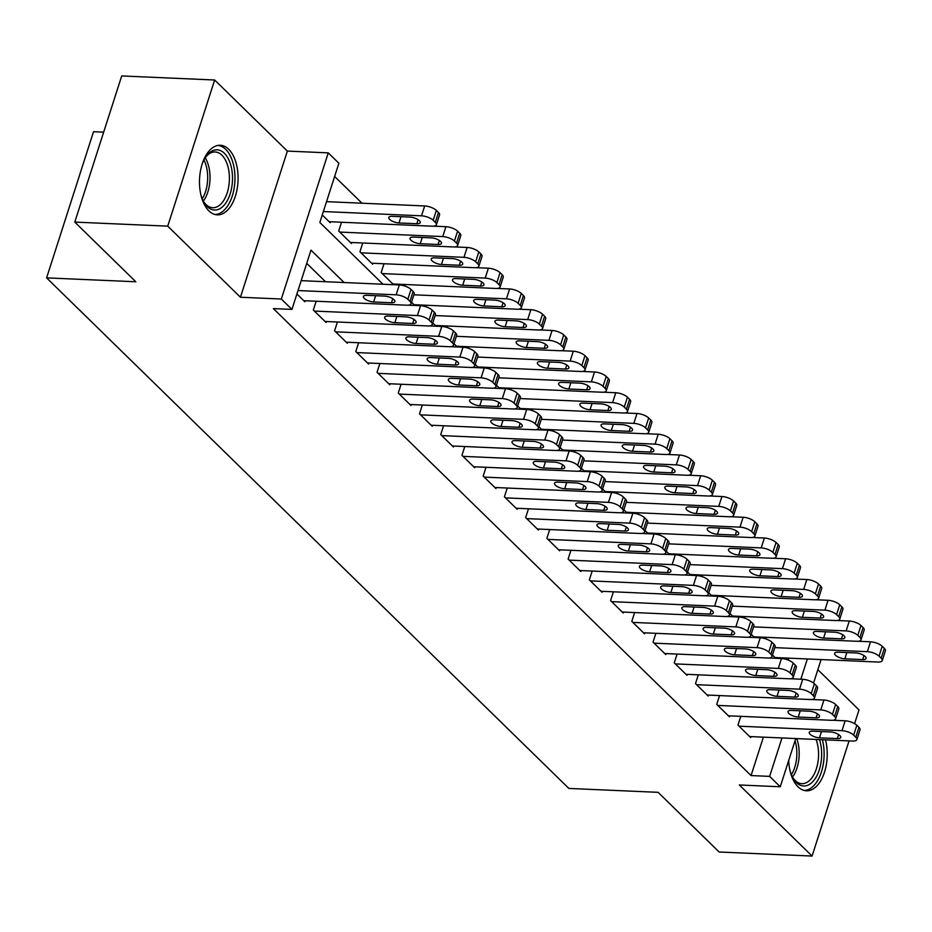<?xml version="1.0" encoding="UTF-8"?>
<svg xmlns="http://www.w3.org/2000/svg" width="932" height="932" viewBox="0 0 932 932"><rect width="100%" height="100%" fill="white"/><g stroke="black" fill="none" stroke-linecap="round" stroke-linejoin="round"><path stroke-width="1.4" d="M788.705 760.454A34.822 19.246 92.5 0 0 798.048 786.806A34.822 19.246 92.5 0 0 806.425 790.79A34.822 19.246 92.5 0 0 825.496 739.868M228.678 149.248A34.822 19.246 92.5 0 0 220.302 145.264A34.822 19.246 92.5 0 0 200.403 171.313A34.822 19.246 92.5 0 0 208.896 210.865A34.822 19.246 92.5 0 0 217.273 214.849A34.822 19.246 92.5 0 0 237.171 188.8A34.822 19.246 92.5 0 0 228.678 149.248M854.597 723.616L859.001 709.904L817.842 669.677M103.662 132.158L93.526 131.715L46.6 277.876L568.87 788.437L658.097 792.328L719.131 851.999L812.075 856.054L849.052 740.893M46.6 277.876L135.827 281.767L74.781 222.096L121.708 75.946L214.651 80.001L167.725 226.15L240.444 297.238L281.336 299.021L328.262 152.871L338.875 163.251L319.851 222.492L383.005 284.237M240.444 297.238L287.359 151.089L214.651 80.001M287.359 151.089L328.262 152.871M361.989 203.211L334.635 176.463M74.781 222.096L167.725 226.15M740.777 716.335L737.958 725.143L750.691 737.585L751.006 736.618M719.551 695.587L716.72 704.382L729.465 716.836L729.779 715.858M698.313 674.826L695.493 683.622L708.227 696.076L708.541 695.097M677.086 654.078L674.267 662.873L687.001 675.327L687.315 674.349M655.86 633.317L653.029 642.113L665.774 654.567L666.089 653.588M634.622 612.569L631.803 621.364L644.536 633.818L644.851 632.84M613.396 591.808L610.565 600.604L623.31 613.058L623.625 612.079M592.17 571.06L589.339 579.855L602.072 592.309L602.387 591.331M570.932 550.299L568.112 559.095L580.846 571.549L581.16 570.57M549.705 529.539L546.874 538.346L559.619 550.8L559.934 549.822M528.467 508.79L525.648 517.586L538.381 530.04L538.696 529.061M507.241 488.03L504.422 496.838L517.155 509.291L517.47 508.313M486.015 467.282L483.184 476.077L495.929 488.531L496.243 487.553M464.777 446.521L461.957 455.329L474.691 467.782L475.005 466.804M443.55 425.773L440.72 434.568L453.465 447.022L453.779 446.044M422.324 405.012L419.493 413.82L432.227 426.274L432.541 425.295M401.086 384.264L398.267 393.059L411 405.513L411.315 404.535M379.86 363.503L377.029 372.311L389.774 384.765L390.089 383.786M358.622 342.755L355.803 351.55L368.536 364.004L368.851 363.026M337.396 321.994L334.576 330.802L347.31 343.244L347.624 342.277M316.169 301.246L313.338 310.041L326.083 322.495L326.398 321.517M788.146 660.042L788.752 658.155M322.262 214.966L330.208 222.736L330.522 221.758M341.531 222.247L338.7 231.043L351.446 243.497L351.76 242.518M362.758 242.996L359.938 251.791L372.672 264.245L372.986 263.267M383.996 263.756L381.165 272.552L393.584 284.691M394.003 284.714L394.213 284.027M411.513 302.224L414.822 305.451M404.744 286.007L405.222 284.505M415.229 305.463L415.451 304.776M432.751 322.973L436.048 326.2M425.971 306.756L426.448 305.265M436.456 326.223L436.677 325.536M453.977 343.733L457.274 346.96M447.197 327.516L447.686 326.014M457.694 346.972L457.915 346.296M475.215 364.494L478.512 367.709M468.435 348.265L468.913 346.774M478.92 367.732L479.141 367.045M496.441 385.242L499.738 388.469M489.661 369.025L490.139 367.523M500.146 388.481L500.368 387.805M517.668 406.002L520.965 409.218M510.899 389.774L511.377 388.283M521.384 409.241L521.605 408.554M538.906 426.751L542.203 429.978M532.125 410.534L532.603 409.032M542.61 429.99L542.832 429.314M560.132 447.511L563.429 450.727M553.352 431.283L553.841 429.792M563.848 450.75L564.058 450.063M581.37 468.26L584.667 471.487M574.59 452.043L575.067 450.54M585.075 471.499L585.296 470.823M602.596 489.02L605.893 492.236M595.816 472.792L596.294 471.301M606.301 492.259L606.522 491.572M623.823 509.769L627.12 512.996M617.042 493.552L617.532 492.049M627.539 513.008L627.76 512.332M645.061 530.529L648.357 533.745M638.28 514.301L638.758 512.81M648.765 533.768L648.987 533.081M666.287 551.278L669.584 554.505M659.507 535.061L659.984 533.558M669.992 554.528L670.213 553.841M687.513 572.038L690.81 575.265M680.744 555.822L681.222 554.319M691.229 575.277L691.451 574.59M708.751 592.787L712.048 596.014M701.971 576.57L702.448 575.079M712.456 596.037L712.677 595.35M729.977 613.547L733.274 616.774M723.197 597.33L723.686 595.828M733.694 616.786L733.903 616.099M751.215 634.296L754.512 637.523M744.435 618.079L744.913 616.588M754.92 637.546L755.141 636.859M772.442 655.056L775.739 658.283M765.661 638.839L766.139 637.337M776.146 658.295L776.368 657.608M344.106 282.536L310.973 250.149L291.949 309.401L273.356 308.585L751.052 775.564L763.39 737.154M325.513 281.72L306.733 263.36M296.9 293.976L304.846 301.735L305.16 300.756M795.73 738.563L780.259 786.759L739.356 784.977L812.075 856.054M780.259 786.759L769.634 776.379L781.971 737.969M751.052 775.564L769.634 776.379M291.949 309.401L281.336 299.021M821.092 659.565L813.554 683.051M800.844 679.207L807.333 658.959M298.007 290.539L396.147 294.815A8.936 3.297 -162.2 0 1 407.832 299.288L409.952 301.374A8.936 3.297 -162.2 0 1 411.024 303.774A8.936 3.297 -162.2 0 1 406.76 305.195L303.785 300.698M411.024 303.774L414.192 293.895A8.936 3.297 17.8 0 0 413.121 291.495L411 289.421A8.936 3.297 17.8 0 0 399.315 284.947L301.176 280.66M384.671 296.096A7.141 2.645 17.8 0 1 391.859 298.158A7.141 2.645 17.8 0 1 394.877 301.607A7.141 2.645 17.8 0 1 391.475 302.749L373.627 301.968A7.141 2.645 17.8 0 1 366.451 299.906A7.141 2.645 17.8 0 1 363.422 296.458A7.141 2.645 17.8 0 1 366.835 295.327L384.671 296.096M323.369 211.541L421.509 215.816A8.936 3.297 -162.2 0 1 433.194 220.29L435.314 222.364A8.936 3.297 -162.2 0 1 436.386 224.775A8.936 3.297 -162.2 0 1 432.133 226.196L329.147 221.7M326.538 201.661L424.689 205.949A8.936 3.297 17.8 0 1 436.362 210.422L438.483 212.496A8.936 3.297 17.8 0 1 439.555 214.896L436.386 224.775M410.045 217.098L392.197 216.329A7.141 2.645 -162.2 0 0 388.795 217.459A7.141 2.645 -162.2 0 0 391.813 220.907A7.141 2.645 -162.2 0 0 398.989 222.969L416.837 223.738A7.141 2.645 -162.2 0 0 420.239 222.608A7.141 2.645 -162.2 0 0 417.221 219.16A7.141 2.645 -162.2 0 0 410.045 217.098M202.384 163.391A30.139 16.66 -87.5 0 1 205.762 156.902A30.139 16.66 -87.5 0 1 224.367 153.267A30.139 16.66 -87.5 0 1 230.146 193.938A30.139 16.66 -87.5 0 1 207.254 206.589A30.139 16.66 -87.5 0 1 203.793 201.976A30.139 16.66 -87.5 0 1 200.997 195.231M203.316 201.091A27.902 15.425 92.5 0 0 206.03 204.527A27.902 15.425 92.5 0 0 212.741 207.72A27.902 15.425 92.5 0 0 228.678 186.854A27.902 15.425 92.5 0 0 221.886 155.155A27.902 15.425 92.5 0 0 215.175 151.963A27.902 15.425 92.5 0 0 205.203 157.753A27.902 15.425 -87.5 0 1 203.327 201.102M215.001 214.5A34.6 19.129 92.5 0 0 234.177 188.008A34.6 19.129 92.5 0 0 225.637 149.318A34.6 19.129 92.5 0 0 218.018 145.404M819.484 739.6A30.139 16.66 -87.5 0 1 821.651 754.675A30.139 16.66 -87.5 0 1 811.096 783.241A30.139 16.66 -87.5 0 1 792.946 777.929A30.139 16.66 -87.5 0 1 790.15 771.183M796.744 738.61A27.902 15.425 -87.5 0 1 799.19 753.837A27.902 15.425 -87.5 0 1 792.48 777.055A27.902 15.425 92.5 0 0 801.893 783.672A27.902 15.425 92.5 0 0 818.564 754.675A27.902 15.425 92.5 0 0 816.106 739.449M804.153 790.452A34.6 19.129 92.5 0 0 824.133 754.489A34.6 19.129 92.5 0 0 822.374 739.728M314.399 311.078L417.385 315.575A8.936 3.297 -162.2 0 1 429.058 320.049L431.19 322.123A8.936 3.297 -162.2 0 1 432.25 324.534A8.936 3.297 -162.2 0 1 427.998 325.955L325.012 321.458M432.25 324.534L435.419 314.655A8.936 3.297 17.8 0 0 434.359 312.243L432.227 310.17A8.936 3.297 17.8 0 0 420.553 305.696L408.309 305.16M405.909 316.857A7.141 2.645 17.8 0 1 413.086 318.919A7.141 2.645 17.8 0 1 416.103 322.367A7.141 2.645 17.8 0 1 412.701 323.497L394.853 322.717A7.141 2.645 17.8 0 1 387.677 320.666A7.141 2.645 17.8 0 1 384.66 317.218A7.141 2.645 17.8 0 1 388.062 316.076L405.909 316.857M335.637 331.839L438.611 336.324A8.936 3.297 -162.2 0 1 450.296 340.797L452.416 342.883A8.936 3.297 -162.2 0 1 453.488 345.283A8.936 3.297 -162.2 0 1 449.224 346.704L346.25 342.207M453.488 345.283L456.657 335.404A8.936 3.297 17.8 0 0 455.585 333.004L453.465 330.93A8.936 3.297 17.8 0 0 441.78 326.456L429.536 325.92M427.136 337.617A7.141 2.645 17.8 0 1 434.312 339.667A7.141 2.645 17.8 0 1 437.341 343.116A7.141 2.645 17.8 0 1 433.928 344.257L416.091 343.477A7.141 2.645 17.8 0 1 408.903 341.415A7.141 2.645 17.8 0 1 405.886 337.967A7.141 2.645 17.8 0 1 409.288 336.836L427.136 337.617M356.863 352.587L459.837 357.084A8.936 3.297 -162.2 0 1 471.522 361.558L473.642 363.631A8.936 3.297 -162.2 0 1 474.714 366.043A8.936 3.297 -162.2 0 1 470.462 367.464L367.476 362.967M474.714 366.043L477.883 356.164A8.936 3.297 17.8 0 0 476.811 353.764L474.691 351.679A8.936 3.297 17.8 0 0 463.006 347.205L450.773 346.669M448.374 358.366A7.141 2.645 17.8 0 1 455.55 360.428A7.141 2.645 17.8 0 1 458.567 363.876A7.141 2.645 17.8 0 1 455.166 365.006L437.318 364.226A7.141 2.645 17.8 0 1 430.141 362.175A7.141 2.645 17.8 0 1 427.124 358.727A7.141 2.645 17.8 0 1 430.526 357.585L448.374 358.366M378.089 373.348L481.075 377.833A8.936 3.297 -162.2 0 1 492.748 382.318L494.88 384.392A8.936 3.297 -162.2 0 1 495.94 386.792A8.936 3.297 -162.2 0 1 491.688 388.213L388.714 383.716M495.94 386.792L499.109 376.924A8.936 3.297 17.8 0 0 498.049 374.513L495.929 372.439A8.936 3.297 17.8 0 0 484.244 367.965L472 367.429M469.6 379.126A7.141 2.645 17.8 0 1 476.776 381.176A7.141 2.645 17.8 0 1 479.794 384.625A7.141 2.645 17.8 0 1 476.392 385.766L458.544 384.986A7.141 2.645 17.8 0 1 451.368 382.924A7.141 2.645 17.8 0 1 448.35 379.475A7.141 2.645 17.8 0 1 451.752 378.345L469.6 379.126M339.761 232.08L442.747 236.577A8.936 3.297 -162.2 0 1 454.42 241.05L456.552 243.124A8.936 3.297 -162.2 0 1 457.612 245.524A8.936 3.297 -162.2 0 1 453.36 246.945L350.385 242.46M433.671 226.161L445.915 226.697A8.936 3.297 17.8 0 1 457.6 231.171L459.721 233.245A8.936 3.297 17.8 0 1 460.781 235.656L457.612 245.524M431.271 237.858L413.424 237.078A7.141 2.645 -162.2 0 0 410.022 238.219A7.141 2.645 -162.2 0 0 413.039 241.656A7.141 2.645 -162.2 0 0 420.216 243.718L438.063 244.499A7.141 2.645 -162.2 0 0 441.465 243.357A7.141 2.645 -162.2 0 0 438.448 239.92A7.141 2.645 -162.2 0 0 431.271 237.858M360.999 252.84L463.973 257.325A8.936 3.297 -162.2 0 1 475.658 261.799L477.778 263.884A8.936 3.297 -162.2 0 1 478.85 266.284A8.936 3.297 -162.2 0 1 474.586 267.705L371.612 263.208M454.909 246.922L467.142 247.458A8.936 3.297 17.8 0 1 478.827 251.931L480.947 254.005A8.936 3.297 17.8 0 1 482.019 256.405L478.85 266.284M452.498 258.607L434.662 257.838A7.141 2.645 -162.2 0 0 431.248 258.968A7.141 2.645 -162.2 0 0 434.277 262.416A7.141 2.645 -162.2 0 0 441.453 264.478L459.301 265.247A7.141 2.645 -162.2 0 0 462.703 264.117A7.141 2.645 -162.2 0 0 459.686 260.669A7.141 2.645 -162.2 0 0 452.498 258.607M382.225 273.589L485.211 278.085A8.936 3.297 -162.2 0 1 496.884 282.559L499.004 284.633A8.936 3.297 -162.2 0 1 500.076 287.044A8.936 3.297 -162.2 0 1 495.824 288.454L392.838 283.969M476.135 267.67L488.38 268.206A8.936 3.297 17.8 0 1 500.053 272.68L502.185 274.754A8.936 3.297 17.8 0 1 503.245 277.165L500.076 287.044M473.736 279.367L455.888 278.586A7.141 2.645 -162.2 0 0 452.486 279.728A7.141 2.645 -162.2 0 0 455.503 283.177A7.141 2.645 -162.2 0 0 462.68 285.227L480.528 286.007A7.141 2.645 -162.2 0 0 483.929 284.866A7.141 2.645 -162.2 0 0 480.912 281.429A7.141 2.645 -162.2 0 0 473.736 279.367M413.901 294.803L506.437 298.834A8.936 3.297 -162.2 0 1 518.122 303.308L520.242 305.393A8.936 3.297 -162.2 0 1 521.303 307.793A8.936 3.297 -162.2 0 1 517.05 309.214L414.076 304.717M497.362 288.431L509.606 288.967A8.936 3.297 17.8 0 1 521.291 293.44L523.411 295.514A8.936 3.297 17.8 0 1 524.483 297.914L521.303 307.793M494.962 300.116L477.114 299.347A7.141 2.645 -162.2 0 0 473.712 300.477A7.141 2.645 -162.2 0 0 476.73 303.925A7.141 2.645 -162.2 0 0 483.918 305.987L501.754 306.768A7.141 2.645 -162.2 0 0 505.167 305.626A7.141 2.645 -162.2 0 0 502.138 302.178A7.141 2.645 -162.2 0 0 494.962 300.116M399.327 394.096L502.301 398.593A8.936 3.297 -162.2 0 1 513.986 403.067L516.107 405.14A8.936 3.297 -162.2 0 1 517.178 407.552A8.936 3.297 -162.2 0 1 512.915 408.973L409.94 404.476M517.178 407.552L520.347 397.673A8.936 3.297 17.8 0 0 519.275 395.273L517.155 393.188A8.936 3.297 17.8 0 0 505.47 388.714L493.238 388.178M490.826 399.875A7.141 2.645 17.8 0 1 498.014 401.937A7.141 2.645 17.8 0 1 501.032 405.385A7.141 2.645 17.8 0 1 497.618 406.515L479.782 405.735A7.141 2.645 17.8 0 1 472.594 403.684A7.141 2.645 17.8 0 1 469.577 400.236A7.141 2.645 17.8 0 1 472.99 399.094L490.826 399.875M435.127 315.552L527.663 319.594A8.936 3.297 -162.2 0 1 539.348 324.068L541.469 326.142A8.936 3.297 -162.2 0 1 542.54 328.553A8.936 3.297 -162.2 0 1 538.277 329.975L435.302 325.478M518.6 309.179L530.832 309.715A8.936 3.297 17.8 0 1 542.517 314.189L544.638 316.263A8.936 3.297 17.8 0 1 545.709 318.674L542.54 328.553M516.2 320.876L498.352 320.095A7.141 2.645 -162.2 0 0 494.939 321.237A7.141 2.645 -162.2 0 0 497.968 324.685A7.141 2.645 -162.2 0 0 505.144 326.736L522.992 327.516A7.141 2.645 -162.2 0 0 526.394 326.375A7.141 2.645 -162.2 0 0 523.376 322.938A7.141 2.645 -162.2 0 0 516.2 320.876M420.553 414.857L523.528 419.342A8.936 3.297 -162.2 0 1 535.213 423.827L537.333 425.901A8.936 3.297 -162.2 0 1 538.405 428.301A8.936 3.297 -162.2 0 1 534.153 429.722L431.167 425.225M538.405 428.301L541.574 418.433A8.936 3.297 17.8 0 0 540.513 416.022L538.381 413.948A8.936 3.297 17.8 0 0 526.708 409.474L514.464 408.938M512.064 420.635A7.141 2.645 17.8 0 1 519.24 422.685A7.141 2.645 17.8 0 1 522.258 426.134A7.141 2.645 17.8 0 1 518.856 427.275L501.008 426.495A7.141 2.645 17.8 0 1 493.832 424.433A7.141 2.645 17.8 0 1 490.815 420.984A7.141 2.645 17.8 0 1 494.216 419.854L512.064 420.635M456.365 336.312L548.901 340.343A8.936 3.297 -162.2 0 1 560.575 344.817L562.707 346.902A8.936 3.297 -162.2 0 1 563.767 349.302A8.936 3.297 -162.2 0 1 559.515 350.723L456.54 346.226M539.826 329.94L552.07 330.476A8.936 3.297 17.8 0 1 563.755 334.949L565.875 337.023A8.936 3.297 17.8 0 1 566.936 339.423L563.767 349.302M537.426 341.636L519.578 340.856A7.141 2.645 -162.2 0 0 516.177 341.986A7.141 2.645 -162.2 0 0 519.194 345.434A7.141 2.645 -162.2 0 0 526.37 347.496L544.218 348.277A7.141 2.645 -162.2 0 0 547.62 347.135A7.141 2.645 -162.2 0 0 544.603 343.687A7.141 2.645 -162.2 0 0 537.426 341.636M441.791 435.605L544.766 440.102A8.936 3.297 -162.2 0 1 556.451 444.576L558.571 446.649A8.936 3.297 -162.2 0 1 559.631 449.061A8.936 3.297 -162.2 0 1 555.379 450.482L452.404 445.985M559.631 449.061L562.812 439.182A8.936 3.297 17.8 0 0 561.74 436.782L559.619 434.696A8.936 3.297 17.8 0 0 547.934 430.223L535.69 429.687M533.29 441.384A7.141 2.645 17.8 0 1 540.467 443.446A7.141 2.645 17.8 0 1 543.496 446.894A7.141 2.645 17.8 0 1 540.082 448.024L522.246 447.243A7.141 2.645 17.8 0 1 515.058 445.193A7.141 2.645 17.8 0 1 512.041 441.745A7.141 2.645 17.8 0 1 515.443 440.603L533.29 441.384M477.592 357.061L570.128 361.103A8.936 3.297 -162.2 0 1 581.813 365.577L583.933 367.651A8.936 3.297 -162.2 0 1 585.005 370.062A8.936 3.297 -162.2 0 1 580.741 371.484L477.767 366.987M561.064 350.688L573.297 351.224A8.936 3.297 17.8 0 1 584.981 355.698L587.102 357.772A8.936 3.297 17.8 0 1 588.174 360.183L585.005 370.062M558.652 362.385L540.816 361.604A7.141 2.645 -162.2 0 0 537.403 362.746A7.141 2.645 -162.2 0 0 540.42 366.194A7.141 2.645 -162.2 0 0 547.608 368.245L565.444 369.025A7.141 2.645 -162.2 0 0 568.858 367.895A7.141 2.645 -162.2 0 0 565.841 364.447A7.141 2.645 -162.2 0 0 558.652 362.385M463.018 456.365L565.992 460.851A8.936 3.297 -162.2 0 1 577.677 465.336L579.797 467.41A8.936 3.297 -162.2 0 1 580.869 469.81A8.936 3.297 -162.2 0 1 576.605 471.231L473.631 466.746M580.869 469.81L584.038 459.942A8.936 3.297 17.8 0 0 582.966 457.53L580.846 455.457A8.936 3.297 17.8 0 0 569.161 450.983L556.928 450.447M554.517 462.144A7.141 2.645 17.8 0 1 561.705 464.194A7.141 2.645 17.8 0 1 564.722 467.643A7.141 2.645 17.8 0 1 561.32 468.784L543.472 468.004A7.141 2.645 17.8 0 1 536.296 465.942A7.141 2.645 17.8 0 1 533.267 462.493A7.141 2.645 17.8 0 1 536.681 461.363L554.517 462.144M498.83 377.821L591.354 381.852A8.936 3.297 -162.2 0 1 603.039 386.337L605.159 388.411A8.936 3.297 -162.2 0 1 606.231 390.811A8.936 3.297 -162.2 0 1 601.979 392.232L498.993 387.735M582.29 371.449L594.534 371.985A8.936 3.297 17.8 0 1 606.208 376.458L608.328 378.532A8.936 3.297 17.8 0 1 609.4 380.932L606.231 390.811M579.89 383.145L562.043 382.365A7.141 2.645 -162.2 0 0 558.641 383.495A7.141 2.645 -162.2 0 0 561.658 386.943A7.141 2.645 -162.2 0 0 568.835 389.005L586.682 389.786A7.141 2.645 -162.2 0 0 590.084 388.644A7.141 2.645 -162.2 0 0 587.067 385.196A7.141 2.645 -162.2 0 0 579.89 383.145M484.244 477.114L587.23 481.611A8.936 3.297 -162.2 0 1 598.903 486.085L601.035 488.158A8.936 3.297 -162.2 0 1 602.095 490.57A8.936 3.297 -162.2 0 1 597.843 491.991L494.857 487.494M602.095 490.57L605.264 480.691A8.936 3.297 17.8 0 0 604.204 478.291L602.072 476.217A8.936 3.297 17.8 0 0 590.399 471.732L578.155 471.208M575.755 482.893A7.141 2.645 17.8 0 1 582.931 484.955A7.141 2.645 17.8 0 1 585.948 488.403A7.141 2.645 17.8 0 1 582.547 489.533L564.699 488.752A7.141 2.645 17.8 0 1 557.522 486.702A7.141 2.645 17.8 0 1 554.505 483.254A7.141 2.645 17.8 0 1 557.907 482.112L575.755 482.893M520.056 398.57L612.592 402.612A8.936 3.297 -162.2 0 1 624.265 407.086L626.397 409.16A8.936 3.297 -162.2 0 1 627.457 411.571A8.936 3.297 -162.2 0 1 623.205 412.993L520.231 408.496M603.517 392.197L615.761 392.733A8.936 3.297 17.8 0 1 627.446 397.207L629.566 399.292A8.936 3.297 17.8 0 1 630.626 401.692L627.457 411.571M601.117 403.894L583.269 403.113A7.141 2.645 -162.2 0 0 579.867 404.255A7.141 2.645 -162.2 0 0 582.884 407.703A7.141 2.645 -162.2 0 0 590.061 409.754L607.909 410.534A7.141 2.645 -162.2 0 0 611.31 409.404A7.141 2.645 -162.2 0 0 608.293 405.956A7.141 2.645 -162.2 0 0 601.117 403.894M505.482 497.874L608.456 502.371A8.936 3.297 -162.2 0 1 620.141 506.845L622.261 508.919A8.936 3.297 -162.2 0 1 623.333 511.318A8.936 3.297 -162.2 0 1 619.069 512.74L516.095 508.255M623.333 511.318L626.502 501.451A8.936 3.297 17.8 0 0 625.43 499.039L623.31 496.966A8.936 3.297 17.8 0 0 611.625 492.492L599.393 491.956M596.981 503.653A7.141 2.645 17.8 0 1 604.157 505.703A7.141 2.645 17.8 0 1 607.186 509.152A7.141 2.645 17.8 0 1 603.773 510.293L585.937 509.513A7.141 2.645 17.8 0 1 578.749 507.451A7.141 2.645 17.8 0 1 575.731 504.002A7.141 2.645 17.8 0 1 579.133 502.872L596.981 503.653M541.282 419.33L633.818 423.361A8.936 3.297 -162.2 0 1 645.503 427.846L647.624 429.92A8.936 3.297 -162.2 0 1 648.695 432.32A8.936 3.297 -162.2 0 1 644.431 433.741L541.457 429.244M624.755 412.958L636.987 413.493A8.936 3.297 17.8 0 1 648.672 417.967L650.792 420.041A8.936 3.297 17.8 0 1 651.864 422.452L648.695 432.32M622.343 424.654L604.507 423.874A7.141 2.645 -162.2 0 0 601.093 425.004A7.141 2.645 -162.2 0 0 604.122 428.452A7.141 2.645 -162.2 0 0 611.299 430.514L629.147 431.295A7.141 2.645 -162.2 0 0 632.548 430.153A7.141 2.645 -162.2 0 0 629.531 426.705A7.141 2.645 -162.2 0 0 622.343 424.654M526.708 518.623L629.683 523.12A8.936 3.297 -162.2 0 1 641.367 527.594L643.488 529.667A8.936 3.297 -162.2 0 1 644.56 532.079A8.936 3.297 -162.2 0 1 640.307 533.5L537.321 529.003M644.56 532.079L647.728 522.2A8.936 3.297 17.8 0 0 646.657 519.8L644.536 517.726A8.936 3.297 17.8 0 0 632.863 513.241L620.619 512.716M618.219 524.401A7.141 2.645 17.8 0 1 625.395 526.463A7.141 2.645 17.8 0 1 628.413 529.912A7.141 2.645 17.8 0 1 625.011 531.042L607.163 530.273A7.141 2.645 17.8 0 1 599.987 528.211A7.141 2.645 17.8 0 1 596.969 524.763A7.141 2.645 17.8 0 1 600.371 523.621L618.219 524.401M562.52 440.079L655.056 444.121A8.936 3.297 -162.2 0 1 666.729 448.595L668.85 450.669A8.936 3.297 -162.2 0 1 669.922 453.08A8.936 3.297 -162.2 0 1 665.669 454.501L562.683 450.005M645.981 433.706L658.225 434.242A8.936 3.297 17.8 0 1 669.898 438.716L672.03 440.801A8.936 3.297 17.8 0 1 673.09 443.201L669.922 453.08M643.581 445.403L625.733 444.622A7.141 2.645 -162.2 0 0 622.331 445.764A7.141 2.645 -162.2 0 0 625.349 449.212A7.141 2.645 -162.2 0 0 632.525 451.263L650.373 452.043A7.141 2.645 -162.2 0 0 653.775 450.913A7.141 2.645 -162.2 0 0 650.757 447.465A7.141 2.645 -162.2 0 0 643.581 445.403M547.934 539.383L650.92 543.88A8.936 3.297 -162.2 0 1 662.594 548.354L664.726 550.428A8.936 3.297 -162.2 0 1 665.786 552.827A8.936 3.297 -162.2 0 1 661.534 554.249L558.559 549.764M665.786 552.827L668.955 542.96A8.936 3.297 17.8 0 0 667.894 540.548L665.774 538.475A8.936 3.297 17.8 0 0 654.089 534.001L641.845 533.465M639.445 545.162A7.141 2.645 17.8 0 1 646.622 547.212A7.141 2.645 17.8 0 1 649.639 550.661A7.141 2.645 17.8 0 1 646.237 551.802L628.389 551.022A7.141 2.645 17.8 0 1 621.213 548.96A7.141 2.645 17.8 0 1 618.196 545.523A7.141 2.645 17.8 0 1 621.597 544.381L639.445 545.162M583.747 460.839L676.283 464.87A8.936 3.297 -162.2 0 1 687.967 469.355L690.088 471.429A8.936 3.297 -162.2 0 1 691.148 473.829A8.936 3.297 -162.2 0 1 686.896 475.25L583.921 470.765M667.207 454.467L679.451 455.002A8.936 3.297 17.8 0 1 691.136 459.476L693.257 461.55A8.936 3.297 17.8 0 1 694.328 463.961L691.148 473.829M664.807 466.163L646.959 465.383A7.141 2.645 -162.2 0 0 643.558 466.513A7.141 2.645 -162.2 0 0 646.575 469.961A7.141 2.645 -162.2 0 0 653.763 472.023L671.599 472.804A7.141 2.645 -162.2 0 0 675.013 471.662A7.141 2.645 -162.2 0 0 671.984 468.214A7.141 2.645 -162.2 0 0 664.807 466.163M569.172 560.132L672.147 564.629A8.936 3.297 -162.2 0 1 683.832 569.102L685.952 571.176A8.936 3.297 -162.2 0 1 687.024 573.588A8.936 3.297 -162.2 0 1 682.76 575.009L579.786 570.512M687.024 573.588L690.193 563.709A8.936 3.297 17.8 0 0 689.121 561.309L687.001 559.235A8.936 3.297 17.8 0 0 675.316 554.75L663.083 554.225M660.672 565.91A7.141 2.645 17.8 0 1 667.86 567.972A7.141 2.645 17.8 0 1 670.877 571.421A7.141 2.645 17.8 0 1 667.463 572.551L649.627 571.782A7.141 2.645 17.8 0 1 642.439 569.72A7.141 2.645 17.8 0 1 639.422 566.272A7.141 2.645 17.8 0 1 642.835 565.13L660.672 565.91M604.973 481.588L697.509 485.63A8.936 3.297 -162.2 0 1 709.194 490.104L711.314 492.178A8.936 3.297 -162.2 0 1 712.386 494.589A8.936 3.297 -162.2 0 1 708.122 496.01L605.148 491.513M688.445 475.215L700.678 475.751A8.936 3.297 17.8 0 1 712.363 480.225L714.483 482.31A8.936 3.297 17.8 0 1 715.555 484.71L712.386 494.589M686.045 486.912L668.197 486.131A7.141 2.645 -162.2 0 0 664.796 487.273A7.141 2.645 -162.2 0 0 667.813 490.721A7.141 2.645 -162.2 0 0 674.989 492.772L692.837 493.552A7.141 2.645 -162.2 0 0 696.239 492.422A7.141 2.645 -162.2 0 0 693.222 488.974A7.141 2.645 -162.2 0 0 686.045 486.912M590.399 580.892L693.373 585.389A8.936 3.297 -162.2 0 1 705.058 589.863L707.178 591.937A8.936 3.297 -162.2 0 1 708.25 594.336A8.936 3.297 -162.2 0 1 703.998 595.758L601.012 591.272M708.25 594.336L711.419 584.469A8.936 3.297 17.8 0 0 710.359 582.057L708.227 579.984A8.936 3.297 17.8 0 0 696.553 575.51L684.309 574.974M681.909 586.671A7.141 2.645 17.8 0 1 689.086 588.721A7.141 2.645 17.8 0 1 692.103 592.17A7.141 2.645 17.8 0 1 688.701 593.311L670.854 592.531A7.141 2.645 17.8 0 1 663.677 590.469A7.141 2.645 17.8 0 1 660.66 587.032A7.141 2.645 17.8 0 1 664.062 585.89L681.909 586.671M626.211 502.348L718.747 506.391A8.936 3.297 -162.2 0 1 730.42 510.864L732.552 512.938A8.936 3.297 -162.2 0 1 733.612 515.338A8.936 3.297 -162.2 0 1 729.36 516.759L626.386 512.274M709.671 495.975L721.916 496.511A8.936 3.297 17.8 0 1 733.601 500.985L735.721 503.059A8.936 3.297 17.8 0 1 736.781 505.47L733.612 515.338M707.272 507.672L689.424 506.892A7.141 2.645 -162.2 0 0 686.022 508.022A7.141 2.645 -162.2 0 0 689.039 511.47A7.141 2.645 -162.2 0 0 696.216 513.532L714.063 514.313A7.141 2.645 -162.2 0 0 717.465 513.171A7.141 2.645 -162.2 0 0 714.448 509.722A7.141 2.645 -162.2 0 0 707.272 507.672M611.637 601.641L714.611 606.138A8.936 3.297 -162.2 0 1 726.296 610.611L728.416 612.685A8.936 3.297 -162.2 0 1 729.476 615.097A8.936 3.297 -162.2 0 1 725.224 616.518L622.25 612.021M729.476 615.097L732.657 605.217A8.936 3.297 17.8 0 0 731.585 602.818L729.465 600.744A8.936 3.297 17.8 0 0 717.78 596.27L705.536 595.734M703.136 607.419A7.141 2.645 17.8 0 1 710.312 609.481A7.141 2.645 17.8 0 1 713.341 612.93A7.141 2.645 17.8 0 1 709.928 614.06L692.092 613.291A7.141 2.645 17.8 0 1 684.904 611.229A7.141 2.645 17.8 0 1 681.886 607.781A7.141 2.645 17.8 0 1 685.288 606.65L703.136 607.419M647.437 523.097L739.973 527.139A8.936 3.297 -162.2 0 1 751.658 531.613L753.778 533.687A8.936 3.297 -162.2 0 1 754.85 536.098A8.936 3.297 -162.2 0 1 750.586 537.519L647.612 533.022M730.909 516.736L743.142 517.26A8.936 3.297 17.8 0 1 754.827 521.745L756.947 523.819A8.936 3.297 17.8 0 1 758.019 526.219L754.85 536.098M728.498 528.421L710.662 527.64A7.141 2.645 -162.2 0 0 707.248 528.782A7.141 2.645 -162.2 0 0 710.266 532.23A7.141 2.645 -162.2 0 0 717.454 534.281L735.29 535.061A7.141 2.645 -162.2 0 0 738.703 533.931A7.141 2.645 -162.2 0 0 735.686 530.483A7.141 2.645 -162.2 0 0 728.498 528.421M632.863 622.401L735.837 626.898A8.936 3.297 -162.2 0 1 747.522 631.372L749.643 633.445A8.936 3.297 -162.2 0 1 750.714 635.845A8.936 3.297 -162.2 0 1 746.45 637.267L643.476 632.781M750.714 635.845L753.883 625.978A8.936 3.297 17.8 0 0 752.811 623.566L750.691 621.493A8.936 3.297 17.8 0 0 739.006 617.019L726.774 616.483M724.362 628.18A7.141 2.645 17.8 0 1 731.55 630.242A7.141 2.645 17.8 0 1 734.567 633.678A7.141 2.645 17.8 0 1 731.166 634.82L713.318 634.04A7.141 2.645 17.8 0 1 706.141 631.989A7.141 2.645 17.8 0 1 703.112 628.541A7.141 2.645 17.8 0 1 706.526 627.399L724.362 628.18M668.675 543.857L761.199 547.899A8.936 3.297 -162.2 0 1 772.884 552.373L775.005 554.447A8.936 3.297 -162.2 0 1 776.076 556.847A8.936 3.297 -162.2 0 1 771.824 558.268L668.838 553.783M752.136 537.484L764.38 538.02A8.936 3.297 17.8 0 1 776.053 542.494L778.185 544.568A8.936 3.297 17.8 0 1 779.245 546.979L776.076 556.847M749.736 549.181L731.888 548.4A7.141 2.645 -162.2 0 0 728.486 549.542A7.141 2.645 -162.2 0 0 731.504 552.979A7.141 2.645 -162.2 0 0 738.68 555.041L756.528 555.822A7.141 2.645 -162.2 0 0 759.929 554.68A7.141 2.645 -162.2 0 0 756.912 551.231A7.141 2.645 -162.2 0 0 749.736 549.181M654.089 643.162L757.075 647.647A8.936 3.297 -162.2 0 1 768.749 652.12L770.881 654.206A8.936 3.297 -162.2 0 1 771.941 656.606A8.936 3.297 -162.2 0 1 767.688 658.027L664.702 653.53M771.941 656.606L775.109 646.726A8.936 3.297 17.8 0 0 774.049 644.327L771.917 642.253A8.936 3.297 17.8 0 0 760.244 637.779L748 637.243M745.6 648.928A7.141 2.645 17.8 0 1 752.776 650.99A7.141 2.645 17.8 0 1 755.794 654.439A7.141 2.645 17.8 0 1 752.392 655.58L734.544 654.8A7.141 2.645 17.8 0 1 727.368 652.738A7.141 2.645 17.8 0 1 724.35 649.289A7.141 2.645 17.8 0 1 727.752 648.159L745.6 648.928M689.901 564.617L782.437 568.648A8.936 3.297 -162.2 0 1 794.111 573.122L796.243 575.195A8.936 3.297 -162.2 0 1 797.303 577.607A8.936 3.297 -162.2 0 1 793.05 579.028L690.076 574.531M773.362 558.245L785.606 558.769A8.936 3.297 17.8 0 1 797.291 563.254L799.411 565.328A8.936 3.297 17.8 0 1 800.472 567.728L797.303 577.607M770.962 569.93L753.114 569.149A7.141 2.645 -162.2 0 0 749.712 570.291A7.141 2.645 -162.2 0 0 752.73 573.739A7.141 2.645 -162.2 0 0 759.906 575.801L777.754 576.57A7.141 2.645 -162.2 0 0 781.156 575.44A7.141 2.645 -162.2 0 0 778.138 571.992A7.141 2.645 -162.2 0 0 770.962 569.93M675.327 663.91L778.302 668.407A8.936 3.297 -162.2 0 1 789.987 672.881L792.107 674.954A8.936 3.297 -162.2 0 1 793.179 677.366A8.936 3.297 -162.2 0 1 788.915 678.776L685.94 674.29M793.179 677.366L796.347 667.487A8.936 3.297 17.8 0 0 795.276 665.075L793.155 663.002A8.936 3.297 17.8 0 0 781.47 658.528L769.238 657.992M766.826 669.689A7.141 2.645 17.8 0 1 774.003 671.751A7.141 2.645 17.8 0 1 777.032 675.187A7.141 2.645 17.8 0 1 773.618 676.329L755.782 675.549A7.141 2.645 17.8 0 1 748.594 673.498A7.141 2.645 17.8 0 1 745.577 670.05A7.141 2.645 17.8 0 1 748.978 668.908L766.826 669.689M711.128 585.366L803.664 589.408A8.936 3.297 -162.2 0 1 815.349 593.882L817.469 595.956A8.936 3.297 -162.2 0 1 818.541 598.356A8.936 3.297 -162.2 0 1 814.277 599.777L711.302 595.292M794.6 578.993L806.832 579.529A8.936 3.297 17.8 0 1 818.517 584.003L820.638 586.077A8.936 3.297 17.8 0 1 821.709 588.488L818.541 598.356M792.188 590.69L774.352 589.909A7.141 2.645 -162.2 0 0 770.939 591.051A7.141 2.645 -162.2 0 0 773.968 594.488A7.141 2.645 -162.2 0 0 781.144 596.55L798.992 597.33A7.141 2.645 -162.2 0 0 802.394 596.189A7.141 2.645 -162.2 0 0 799.376 592.74A7.141 2.645 -162.2 0 0 792.188 590.69M696.553 684.671L799.528 689.156A8.936 3.297 -162.2 0 1 811.213 693.629L813.333 695.715A8.936 3.297 -162.2 0 1 814.405 698.115A8.936 3.297 -162.2 0 1 810.153 699.536L707.167 695.039M814.405 698.115L817.574 688.235A8.936 3.297 17.8 0 0 816.502 685.836L814.382 683.762A8.936 3.297 17.8 0 0 802.708 679.288L790.464 678.752M788.064 690.437A7.141 2.645 17.8 0 1 795.241 692.499A7.141 2.645 17.8 0 1 798.258 695.948A7.141 2.645 17.8 0 1 794.856 697.089L777.008 696.309A7.141 2.645 17.8 0 1 769.832 694.247A7.141 2.645 17.8 0 1 766.815 690.798A7.141 2.645 17.8 0 1 770.216 689.668L788.064 690.437M732.366 606.126L824.902 610.157A8.936 3.297 -162.2 0 1 836.575 614.631L838.695 616.704A8.936 3.297 -162.2 0 1 839.767 619.116A8.936 3.297 -162.2 0 1 835.515 620.537L732.529 616.04M815.826 599.754L828.07 600.278A8.936 3.297 17.8 0 1 839.744 604.763L841.876 606.837A8.936 3.297 17.8 0 1 842.936 609.237L839.767 619.116M813.426 611.439L795.578 610.67A7.141 2.645 -162.2 0 0 792.177 611.8A7.141 2.645 -162.2 0 0 795.194 615.248A7.141 2.645 -162.2 0 0 802.37 617.31L820.218 618.079A7.141 2.645 -162.2 0 0 823.62 616.949A7.141 2.645 -162.2 0 0 820.603 613.501A7.141 2.645 -162.2 0 0 813.426 611.439M717.78 705.419L820.766 709.916A8.936 3.297 -162.2 0 1 832.439 714.39L834.571 716.463A8.936 3.297 -162.2 0 1 835.631 718.875A8.936 3.297 -162.2 0 1 831.379 720.296L728.405 715.799M835.631 718.875L838.8 708.996A8.936 3.297 17.8 0 0 837.74 706.584L835.62 704.51A8.936 3.297 17.8 0 0 823.935 700.037L811.69 699.501M809.291 711.198A7.141 2.645 17.8 0 1 816.467 713.26A7.141 2.645 17.8 0 1 819.484 716.696A7.141 2.645 17.8 0 1 816.082 717.838L798.235 717.058A7.141 2.645 17.8 0 1 791.058 715.007A7.141 2.645 17.8 0 1 788.041 711.559A7.141 2.645 17.8 0 1 791.443 710.417L809.291 711.198M753.592 626.875L846.128 630.917A8.936 3.297 -162.2 0 1 857.813 635.391L859.933 637.465A8.936 3.297 -162.2 0 1 860.993 639.865A8.936 3.297 -162.2 0 1 856.741 641.286L753.767 636.801M837.053 620.502L849.297 621.038A8.936 3.297 17.8 0 1 860.982 625.512L863.102 627.586A8.936 3.297 17.8 0 1 864.174 629.997L860.993 639.865M834.653 632.199L816.805 631.418A7.141 2.645 -162.2 0 0 813.403 632.56A7.141 2.645 -162.2 0 0 816.42 635.997A7.141 2.645 -162.2 0 0 823.608 638.059L841.445 638.839A7.141 2.645 -162.2 0 0 844.858 637.698A7.141 2.645 -162.2 0 0 841.829 634.261A7.141 2.645 -162.2 0 0 834.653 632.199M739.018 726.179L841.992 730.665A8.936 3.297 -162.2 0 1 853.677 735.138L855.797 737.224A8.936 3.297 -162.2 0 1 856.869 739.624A8.936 3.297 -162.2 0 1 852.605 741.045L749.631 736.548M856.869 739.624L860.038 729.744A8.936 3.297 17.8 0 0 858.966 727.344L856.846 725.271A8.936 3.297 17.8 0 0 845.161 720.797L832.928 720.261M830.517 731.958A7.141 2.645 17.8 0 1 837.705 734.008A7.141 2.645 17.8 0 1 840.722 737.457A7.141 2.645 17.8 0 1 837.32 738.598L819.473 737.818A7.141 2.645 17.8 0 1 812.296 735.756A7.141 2.645 17.8 0 1 809.267 732.307A7.141 2.645 17.8 0 1 812.681 731.177L830.517 731.958M774.83 647.635L867.354 651.666A8.936 3.297 -162.2 0 1 879.039 656.14L881.159 658.213A8.936 3.297 -162.2 0 1 882.231 660.625A8.936 3.297 -162.2 0 1 877.967 662.046L774.993 657.549M858.29 641.263L870.523 641.798A8.936 3.297 17.8 0 1 882.208 646.272L884.328 648.346A8.936 3.297 17.8 0 1 885.4 650.746L882.231 660.625M855.891 652.948L838.043 652.179A7.141 2.645 -162.2 0 0 834.641 653.309A7.141 2.645 -162.2 0 0 837.658 656.757A7.141 2.645 -162.2 0 0 844.835 658.819L862.683 659.588A7.141 2.645 -162.2 0 0 866.084 658.458A7.141 2.645 -162.2 0 0 863.067 655.01A7.141 2.645 -162.2 0 0 855.891 652.948M399.315 284.947L396.147 294.815M411 289.421L407.832 299.288M413.121 291.495L409.952 301.374M391.475 302.749L392.768 298.694M373.627 301.968L375.631 295.712M421.509 215.816L424.689 205.949M435.314 222.364L438.483 212.496M433.194 220.29L436.362 210.422M418.13 219.696L416.837 223.738M401.005 216.702L398.989 222.969M202.244 198.784A26.993 14.912 92.5 0 0 203.933 159.966M791.396 774.725A26.993 14.912 92.5 0 0 796.848 753.79A26.993 14.912 92.5 0 0 795.031 740.719M420.553 305.696L417.385 315.575M432.227 310.17L429.058 320.049M434.359 312.243L431.19 322.123M412.701 323.497L413.994 319.455M394.853 322.717L396.869 316.461M441.78 326.456L438.611 336.324M453.465 330.93L450.296 340.797M455.585 333.004L452.416 342.883M433.928 344.257L435.232 340.215M416.091 343.477L418.095 337.221M463.006 347.205L459.837 357.084M474.691 351.679L471.522 361.558M476.811 353.764L473.642 363.631M455.166 365.006L456.459 360.964M437.318 364.226L439.322 357.97M484.244 367.965L481.075 377.833M495.929 372.439L492.748 382.318M498.049 374.513L494.88 384.392M476.392 385.766L477.697 381.724M458.544 384.986L460.559 378.73M442.747 236.577L445.915 226.697M456.552 243.124L459.721 233.245M454.42 241.05L457.6 231.171M439.368 240.456L438.063 244.499M422.231 237.462L420.216 243.718M463.973 257.325L467.142 247.458M477.778 263.884L480.947 254.005M475.658 261.799L478.827 251.931M460.594 261.205L459.301 265.247M443.457 258.222L441.453 264.478M485.211 278.085L488.38 268.206M499.004 284.633L502.185 274.754M496.884 282.559L500.053 272.68M481.821 281.965L480.528 286.007M464.695 278.971L462.68 285.227M506.437 298.834L509.606 288.967M520.242 305.393L523.411 295.514M518.122 303.308L521.291 293.44M503.059 302.714L501.754 306.768M485.922 299.731L483.918 305.987M505.47 388.714L502.301 398.593M517.155 393.188L513.986 403.067M519.275 395.273L516.107 405.14M497.618 406.515L498.923 402.473M479.782 405.735L481.786 399.478M527.663 319.594L530.832 309.715M541.469 326.142L544.638 316.263M539.348 324.068L542.517 314.189M524.285 323.474L522.992 327.516M507.148 320.48L505.144 326.736M526.708 409.474L523.528 419.342M538.381 413.948L535.213 423.827M540.513 416.022L537.333 425.901M518.856 427.275L520.149 423.233M501.008 426.495L503.024 420.239M548.901 340.343L552.07 330.476M562.707 346.902L565.875 337.023M560.575 344.817L563.755 334.949M545.511 344.234L544.218 348.277M528.386 341.24L526.37 347.496M547.934 430.223L544.766 440.102M559.619 434.696L556.451 444.576M561.74 436.782L558.571 446.649M540.082 448.024L541.387 443.982M522.246 447.243L524.25 440.987M570.128 361.103L573.297 351.224M583.933 367.651L587.102 357.772M581.813 365.577L584.981 355.698M566.749 364.983L565.444 369.025M549.612 361.989L547.608 368.245M569.161 450.983L565.992 460.851M580.846 455.457L577.677 465.336M582.966 457.53L579.797 467.41M561.32 468.784L562.613 464.742M543.472 468.004L545.476 461.748M591.354 381.852L594.534 371.985M605.159 388.411L608.328 378.532M603.039 386.337L606.208 376.458M587.976 385.743L586.682 389.786M570.85 382.749L568.835 389.005M590.399 471.732L587.23 481.611M602.072 476.217L598.903 486.085M604.204 478.291L601.035 488.158M582.547 489.533L583.84 485.49M564.699 488.752L566.714 482.496M612.592 402.612L615.761 392.733M626.397 409.16L629.566 399.292M624.265 407.086L627.446 397.207M609.213 406.492L607.909 410.534M592.076 403.498L590.061 409.754M611.625 492.492L608.456 502.371M623.31 496.966L620.141 506.845M625.43 499.039L622.261 508.919M603.773 510.293L605.078 506.251M585.937 509.513L587.941 503.257M633.818 423.361L636.987 413.493M647.624 429.92L650.792 420.041M645.503 427.846L648.672 417.967M630.44 427.252L629.147 431.295M613.303 424.258L611.299 430.514M632.863 513.241L629.683 523.12M644.536 517.726L641.367 527.594M646.657 519.8L643.488 529.667M625.011 531.042L626.304 526.999M607.163 530.273L609.167 524.005M655.056 444.121L658.225 434.242M668.85 450.669L672.03 440.801M666.729 448.595L669.898 438.716M651.666 448.001L650.373 452.043M634.541 445.007L632.525 451.263M654.089 534.001L650.92 543.88M665.774 538.475L662.594 548.354M667.894 540.548L664.726 550.428M646.237 551.802L647.542 547.76M628.389 551.022L630.405 544.766M676.283 464.87L679.451 455.002M690.088 471.429L693.257 461.55M687.967 469.355L691.136 459.476M672.904 468.761L671.599 472.804M655.767 465.767L653.763 472.023M675.316 554.75L672.147 564.629M687.001 559.235L683.832 569.102M689.121 561.309L685.952 571.176M667.463 572.551L668.768 568.508M649.627 571.782L651.631 565.514M697.509 485.63L700.678 475.751M711.314 492.178L714.483 482.31M709.194 490.104L712.363 480.225M694.13 489.51L692.837 493.552M676.993 486.516L674.989 492.772M696.553 575.51L693.373 585.389M708.227 579.984L705.058 589.863M710.359 582.057L707.178 591.937M688.701 593.311L689.995 589.269M670.854 592.531L672.869 586.275M718.747 506.391L721.916 496.511M732.552 512.938L735.721 503.059M730.42 510.864L733.601 500.985M715.357 510.27L714.063 514.313M698.231 507.276L696.216 513.532M717.78 596.27L714.611 606.138M729.465 600.744L726.296 610.611M731.585 602.818L728.416 612.685M709.928 614.06L711.233 610.017M692.092 613.291L694.095 607.023M739.973 527.139L743.142 517.26M753.778 533.687L756.947 523.819M751.658 531.613L754.827 521.745M736.595 531.019L735.29 535.061M719.457 528.025L717.454 534.281M739.006 617.019L735.837 626.898M750.691 621.493L747.522 631.372M752.811 623.566L749.643 633.445M731.166 634.82L732.459 630.778M713.318 634.04L715.322 627.784M761.199 547.899L764.38 538.02M775.005 554.447L778.185 544.568M772.884 552.373L776.053 542.494M757.821 551.779L756.528 555.822M740.695 548.785L738.68 555.041M760.244 637.779L757.075 647.647M771.917 642.253L768.749 652.12M774.049 644.327L770.881 654.206M752.392 655.58L753.685 651.526M734.544 654.8L736.56 648.544M782.437 568.648L785.606 558.769M796.243 575.195L799.411 565.328M794.111 573.122L797.291 563.254M779.059 572.528L777.754 576.57M761.922 569.534L759.906 575.801M781.47 658.528L778.302 668.407M793.155 663.002L789.987 672.881M795.276 665.075L792.107 674.954M773.618 676.329L774.923 672.287M755.782 675.549L757.786 669.293M803.664 589.408L806.832 579.529M817.469 595.956L820.638 586.077M815.349 593.882L818.517 584.003M800.285 593.288L798.992 597.33M783.148 590.294L781.144 596.55M802.708 679.288L799.528 689.156M814.382 683.762L811.213 693.629M816.502 685.836L813.333 695.715M794.856 697.089L796.149 693.035M777.008 696.309L779.012 690.053M824.902 610.157L828.07 600.278M838.695 616.704L841.876 606.837M836.575 614.631L839.744 604.763M821.511 614.037L820.218 618.079M804.386 611.043L802.37 617.31M823.935 700.037L820.766 709.916M835.62 704.51L832.439 714.39M837.74 706.584L834.571 716.463M816.082 717.838L817.387 713.796M798.235 717.058L800.25 710.801M846.128 630.917L849.297 621.038M859.933 637.465L863.102 627.586M857.813 635.391L860.982 625.512M842.749 634.797L841.445 638.839M825.612 631.803L823.608 638.059M845.161 720.797L841.992 730.665M856.846 725.271L853.677 735.138M858.966 727.344L855.797 737.224M837.32 738.598L838.614 734.556M819.473 737.818L821.476 731.562M867.354 651.666L870.523 641.798M881.159 658.213L884.328 648.346M879.039 656.14L882.208 646.272M863.976 655.546L862.683 659.588M846.838 652.563L844.835 658.819"/></g></svg>
